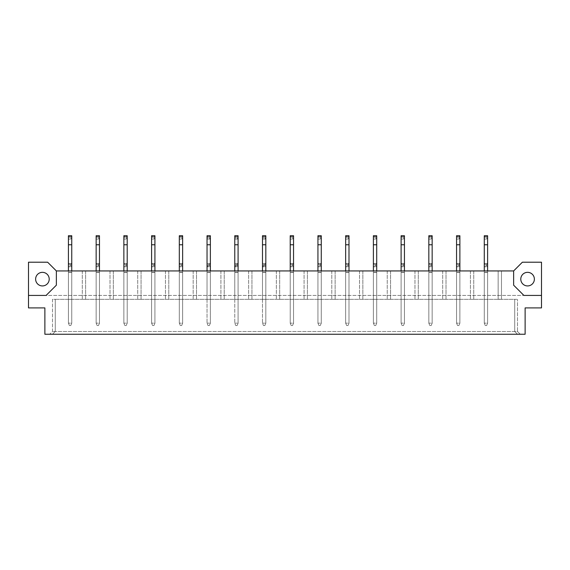 <?xml version="1.0" encoding="UTF-8"?>
<svg xmlns="http://www.w3.org/2000/svg" width="570" height="570" viewBox="0 0 570 570"><rect width="100%" height="100%" fill="white"/><g stroke="black" fill="none" stroke-linecap="round" stroke-linejoin="round"><path stroke-width="0.43" stroke-dasharray="2.85 2.14" d="M527.585 285.926A6.79 6.79 0 0 1 520.788 279.129A6.79 6.79 0 0 1 527.585 272.339A6.79 6.79 0 0 1 534.375 279.129A6.79 6.79 0 0 1 527.585 285.926M42.415 285.926A6.79 6.79 0 0 1 35.625 279.129A6.79 6.79 0 0 1 42.415 272.339A6.79 6.79 0 0 1 49.212 279.129A6.79 6.79 0 0 1 42.415 285.926M68.421 270.935L68.421 299.314L71.749 299.314L68.421 299.314L71.749 299.314L68.421 299.314L71.749 299.314L68.421 299.314L68.421 270.935L71.749 270.935L71.749 299.314L71.749 270.935L68.421 270.935L68.421 299.314L68.421 270.935L71.749 270.935L71.749 299.314L71.749 270.935L68.421 270.935L68.421 299.314L68.421 270.935L71.749 270.935L71.749 299.314L71.749 270.935L68.421 270.935L68.421 323.154L69.39 325.513L68.421 323.154L68.421 239.079L69.39 238.11L69.39 236.721L68.421 235.752L68.421 239.079L71.749 239.079L68.421 239.079M82.287 270.935L82.287 299.314L85.614 299.314L82.287 299.314L85.614 299.314L82.287 299.314L85.614 299.314L82.287 299.314L82.287 270.935L85.614 270.935L85.614 299.314L85.614 270.935L82.287 270.935L82.287 299.314L82.287 270.935L85.614 270.935L85.614 299.314L85.614 270.935L82.287 270.935L82.287 299.314L82.287 270.935L85.614 270.935L85.614 299.314L85.614 270.935L82.287 270.935M96.145 270.935L96.145 299.314L99.472 299.314L96.145 299.314L99.472 299.314L96.145 299.314L99.472 299.314L96.145 299.314L96.145 270.935L99.472 270.935L99.472 299.314L99.472 270.935L96.145 270.935L96.145 299.314L96.145 270.935L99.472 270.935L99.472 299.314L99.472 270.935L96.145 270.935L96.145 299.314L96.145 270.935L99.472 270.935L99.472 299.314L99.472 270.935L96.145 270.935L96.145 323.154L97.114 325.513L96.145 323.154L96.145 239.079L97.114 238.11L97.114 236.721L96.145 235.752L96.145 239.079L99.472 239.079L96.145 239.079M110.01 270.935L110.01 299.314L113.337 299.314L110.01 299.314L113.337 299.314L110.01 299.314L113.337 299.314L110.01 299.314L110.01 270.935L113.337 270.935L113.337 299.314L113.337 270.935L110.01 270.935L110.01 299.314L110.01 270.935L113.337 270.935L113.337 299.314L113.337 270.935L110.01 270.935L110.01 299.314L110.01 270.935L113.337 270.935L113.337 299.314L113.337 270.935L110.01 270.935M123.868 270.935L123.868 299.314L127.196 299.314L123.868 299.314L127.196 299.314L123.868 299.314L127.196 299.314L123.868 299.314L123.868 270.935L127.196 270.935L127.196 299.314L127.196 270.935L123.868 270.935L123.868 299.314L123.868 270.935L127.196 270.935L127.196 299.314L127.196 270.935L123.868 270.935L123.868 299.314L123.868 270.935L127.196 270.935L127.196 299.314L127.196 270.935L123.868 270.935L123.868 323.154L124.837 325.513L123.868 323.154L123.868 239.079L124.837 238.11L124.837 236.721L123.868 235.752L123.868 239.079L127.196 239.079L123.868 239.079M137.733 270.935L137.733 299.314L141.061 299.314L137.733 299.314L141.061 299.314L137.733 299.314L141.061 299.314L137.733 299.314L137.733 270.935L141.061 270.935L141.061 299.314L141.061 270.935L137.733 270.935L137.733 299.314L137.733 270.935L141.061 270.935L141.061 299.314L141.061 270.935L137.733 270.935L137.733 299.314L137.733 270.935L141.061 270.935L141.061 299.314L141.061 270.935L137.733 270.935M151.591 270.935L151.591 299.314L154.919 299.314L151.591 299.314L154.919 299.314L151.591 299.314L154.919 299.314L151.591 299.314L151.591 270.935L154.919 270.935L154.919 299.314L154.919 270.935L151.591 270.935L151.591 299.314L151.591 270.935L154.919 270.935L154.919 299.314L154.919 270.935L151.591 270.935L151.591 299.314L151.591 270.935L154.919 270.935L154.919 299.314L154.919 270.935L151.591 270.935L151.591 323.154L152.568 325.513L151.591 323.154L151.591 239.079L152.568 238.11L152.568 236.721L151.591 235.752L151.591 239.079L154.919 239.079L151.591 239.079M165.457 270.935L165.457 299.314L168.784 299.314L165.457 299.314L168.784 299.314L165.457 299.314L168.784 299.314L165.457 299.314L165.457 270.935L168.784 270.935L168.784 299.314L168.784 270.935L165.457 270.935L165.457 299.314L165.457 270.935L168.784 270.935L168.784 299.314L168.784 270.935L165.457 270.935L165.457 299.314L165.457 270.935L168.784 270.935L168.784 299.314L168.784 270.935L165.457 270.935M179.315 270.935L179.315 299.314L182.642 299.314L179.315 299.314L182.642 299.314L179.315 299.314L182.642 299.314L179.315 299.314L179.315 270.935L182.642 270.935L182.642 299.314L182.642 270.935L179.315 270.935L179.315 299.314L179.315 270.935L182.642 270.935L182.642 299.314L182.642 270.935L179.315 270.935L179.315 299.314L179.315 270.935L182.642 270.935L182.642 299.314L182.642 270.935L179.315 270.935L179.315 323.154L180.291 325.513L179.315 323.154L179.315 239.079L180.291 238.11L180.291 236.721L179.315 235.752L179.315 239.079L182.642 239.079L179.315 239.079M193.18 270.935L193.18 299.314L196.508 299.314L193.18 299.314L196.508 299.314L193.18 299.314L196.508 299.314L193.18 299.314L193.18 270.935L196.508 270.935L196.508 299.314L196.508 270.935L193.18 270.935L193.18 299.314L193.18 270.935L196.508 270.935L196.508 299.314L196.508 270.935L193.18 270.935L193.18 299.314L193.18 270.935L196.508 270.935L196.508 299.314L196.508 270.935L193.18 270.935M207.038 270.935L207.038 299.314L210.366 299.314L207.038 299.314L210.366 299.314L207.038 299.314L210.366 299.314L207.038 299.314L207.038 270.935L210.366 270.935L210.366 299.314L210.366 270.935L207.038 270.935L207.038 299.314L207.038 270.935L210.366 270.935L210.366 299.314L210.366 270.935L207.038 270.935L207.038 299.314L207.038 270.935L210.366 270.935L210.366 299.314L210.366 270.935L207.038 270.935L207.038 323.154L208.014 325.513L207.038 323.154L207.038 266.803L208.014 265.834L208.014 264.452L207.038 263.475L207.038 323.154L208.014 325.513L207.038 323.154L207.038 239.079L208.014 238.11L208.014 236.721L207.038 235.752L207.038 239.079L210.366 239.079L207.038 239.079M220.904 270.935L220.904 299.314L224.231 299.314L220.904 299.314L224.231 299.314L220.904 299.314L224.231 299.314L220.904 299.314L220.904 270.935L224.231 270.935L224.231 299.314L224.231 270.935L220.904 270.935L220.904 299.314L220.904 270.935L224.231 270.935L224.231 299.314L224.231 270.935L220.904 270.935L220.904 299.314L220.904 270.935L224.231 270.935L224.231 299.314L224.231 270.935L220.904 270.935M234.769 270.935L234.769 299.314L238.089 299.314L234.769 299.314L238.089 299.314L234.769 299.314L238.089 299.314L234.769 299.314L234.769 270.935L238.089 270.935L238.089 299.314L238.089 270.935L234.769 270.935L234.769 299.314L234.769 270.935L238.089 270.935L238.089 299.314L238.089 270.935L234.769 270.935L234.769 299.314L234.769 270.935L238.089 270.935L238.089 299.314L238.089 270.935L234.769 270.935L234.769 323.154L235.738 325.513L234.769 323.154L234.769 266.803L235.738 265.834L235.738 264.452L234.769 263.475L234.769 323.154L235.738 325.513L234.769 323.154L234.769 239.079L235.738 238.11L235.738 236.721L234.769 235.752L234.769 239.079L238.089 239.079L234.769 239.079M248.627 270.935L248.627 299.314L251.954 299.314L248.627 299.314L251.954 299.314L248.627 299.314L251.954 299.314L248.627 299.314L248.627 270.935L251.954 270.935L251.954 299.314L251.954 270.935L248.627 270.935L248.627 299.314L248.627 270.935L251.954 270.935L251.954 299.314L251.954 270.935L248.627 270.935L248.627 299.314L248.627 270.935L251.954 270.935L251.954 299.314L251.954 270.935L248.627 270.935M262.492 270.935L262.492 299.314L265.82 299.314L262.492 299.314L265.82 299.314L262.492 299.314L265.82 299.314L262.492 299.314L262.492 270.935L265.82 270.935L265.82 299.314L265.82 270.935L262.492 270.935L262.492 299.314L262.492 270.935L265.82 270.935L265.82 299.314L265.82 270.935L262.492 270.935L262.492 299.314L262.492 270.935L265.82 270.935L265.82 299.314L265.82 270.935L262.492 270.935L262.492 323.154L263.461 325.513L262.492 323.154L262.492 266.803L263.461 265.834L263.461 264.452L262.492 263.475L262.492 323.154L263.461 325.513L262.492 323.154L262.492 239.079L263.461 238.11L263.461 236.721L262.492 235.752L262.492 239.079L265.82 239.079L262.492 239.079M276.35 270.935L276.35 299.314L279.678 299.314L276.35 299.314L279.678 299.314L276.35 299.314L279.678 299.314L276.35 299.314L276.35 270.935L279.678 270.935L279.678 299.314L279.678 270.935L276.35 270.935L276.35 299.314L276.35 270.935L279.678 270.935L279.678 299.314L279.678 270.935L276.35 270.935L276.35 299.314L276.35 270.935L279.678 270.935L279.678 299.314L279.678 270.935L276.35 270.935M290.216 270.935L290.216 299.314L293.543 299.314L290.216 299.314L293.543 299.314L290.216 299.314L293.543 299.314L290.216 299.314L290.216 270.935L293.543 270.935L293.543 299.314L293.543 270.935L290.216 270.935L290.216 299.314L290.216 270.935L293.543 270.935L293.543 299.314L293.543 270.935L290.216 270.935L290.216 299.314L290.216 270.935L293.543 270.935L293.543 299.314L293.543 270.935L290.216 270.935L290.216 323.154L291.185 325.513L290.216 323.154L290.216 239.079L291.185 238.11L291.185 236.721L290.216 235.752L290.216 239.079L293.543 239.079L290.216 239.079M304.074 270.935L304.074 299.314L307.401 299.314L304.074 299.314L307.401 299.314L304.074 299.314L307.401 299.314L304.074 299.314L304.074 270.935L307.401 270.935L307.401 299.314L307.401 270.935L304.074 270.935L304.074 299.314L304.074 270.935L307.401 270.935L307.401 299.314L307.401 270.935L304.074 270.935L304.074 299.314L304.074 270.935L307.401 270.935L307.401 299.314L307.401 270.935L304.074 270.935M317.939 270.935L317.939 299.314L321.266 299.314L317.939 299.314L321.266 299.314L317.939 299.314L321.266 299.314L317.939 299.314L317.939 270.935L321.266 270.935L321.266 299.314L321.266 270.935L317.939 270.935L317.939 299.314L317.939 270.935L321.266 270.935L321.266 299.314L321.266 270.935L317.939 270.935L317.939 299.314L317.939 270.935L321.266 270.935L321.266 299.314L321.266 270.935L317.939 270.935L317.939 323.154L318.908 325.513L317.939 323.154L317.939 239.079L318.908 238.11L318.908 236.721L317.939 235.752L317.939 239.079L321.266 239.079L317.939 239.079M331.797 270.935L331.797 299.314L335.124 299.314L331.797 299.314L335.124 299.314L331.797 299.314L335.124 299.314L331.797 299.314L331.797 270.935L335.124 270.935L335.124 299.314L335.124 270.935L331.797 270.935L331.797 299.314L331.797 270.935L335.124 270.935L335.124 299.314L335.124 270.935L331.797 270.935L331.797 299.314L331.797 270.935L335.124 270.935L335.124 299.314L335.124 270.935L331.797 270.935M345.662 270.935L345.662 299.314L348.99 299.314L345.662 299.314L348.99 299.314L345.662 299.314L348.99 299.314L345.662 299.314L345.662 270.935L348.99 270.935L348.99 299.314L348.99 270.935L345.662 270.935L345.662 299.314L345.662 270.935L348.99 270.935L348.99 299.314L348.99 270.935L345.662 270.935L345.662 299.314L345.662 270.935L348.99 270.935L348.99 299.314L348.99 270.935L345.662 270.935L345.662 323.154L346.631 325.513L345.662 323.154L345.662 239.079L346.631 238.11L346.631 236.721L345.662 235.752L345.662 239.079L348.99 239.079L345.662 239.079M359.52 270.935L359.52 299.314L362.848 299.314L359.52 299.314L362.848 299.314L359.52 299.314L362.848 299.314L359.52 299.314L359.52 270.935L362.848 270.935L362.848 299.314L362.848 270.935L359.52 270.935L359.52 299.314L359.52 270.935L362.848 270.935L362.848 299.314L362.848 270.935L359.52 270.935L359.52 299.314L359.52 270.935L362.848 270.935L362.848 299.314L362.848 270.935L359.52 270.935M373.386 270.935L373.386 299.314L376.713 299.314L373.386 299.314L376.713 299.314L373.386 299.314L376.713 299.314L373.386 299.314L373.386 270.935L376.713 270.935L376.713 299.314L376.713 270.935L373.386 270.935L373.386 299.314L373.386 270.935L376.713 270.935L376.713 299.314L376.713 270.935L373.386 270.935L373.386 299.314L373.386 270.935L376.713 270.935L376.713 299.314L376.713 270.935L373.386 270.935L373.386 323.154L374.355 325.513L373.386 323.154L373.386 239.079L374.355 238.11L374.355 236.721L373.386 235.752L373.386 239.079L376.713 239.079L373.386 239.079M387.244 270.935L387.244 299.314L390.571 299.314L387.244 299.314L390.571 299.314L387.244 299.314L390.571 299.314L387.244 299.314L387.244 270.935L390.571 270.935L390.571 299.314L390.571 270.935L387.244 270.935L387.244 299.314L387.244 270.935L390.571 270.935L390.571 299.314L390.571 270.935L387.244 270.935L387.244 299.314L387.244 270.935L390.571 270.935L390.571 299.314L390.571 270.935L387.244 270.935M401.109 270.935L401.109 299.314L404.436 299.314L401.109 299.314L404.436 299.314L401.109 299.314L404.436 299.314L401.109 299.314L401.109 270.935L404.436 270.935L404.436 299.314L404.436 270.935L401.109 270.935L401.109 299.314L401.109 270.935L404.436 270.935L404.436 299.314L404.436 270.935L401.109 270.935L401.109 299.314L401.109 270.935L404.436 270.935L404.436 299.314L404.436 270.935L401.109 270.935L401.109 323.154L402.078 325.513L401.109 323.154L401.109 239.079L402.078 238.11L402.078 236.721L401.109 235.752L401.109 239.079L404.436 239.079L401.109 239.079M414.967 270.935L414.967 299.314L418.295 299.314L414.967 299.314L418.295 299.314L414.967 299.314L418.295 299.314L414.967 299.314L414.967 270.935L418.295 270.935L418.295 299.314L418.295 270.935L414.967 270.935L414.967 299.314L414.967 270.935L418.295 270.935L418.295 299.314L418.295 270.935L414.967 270.935L414.967 299.314L414.967 270.935L418.295 270.935L418.295 299.314L418.295 270.935L414.967 270.935M428.832 270.935L428.832 299.314L432.16 299.314L428.832 299.314L432.16 299.314L428.832 299.314L432.16 299.314L428.832 299.314L428.832 270.935L432.16 270.935L432.16 299.314L432.16 270.935L428.832 270.935L428.832 299.314L428.832 270.935L432.16 270.935L432.16 299.314L432.16 270.935L428.832 270.935L428.832 299.314L428.832 270.935L432.16 270.935L432.16 299.314L432.16 270.935L428.832 270.935L428.832 323.154L429.801 325.513L428.832 323.154L428.832 239.079L429.801 238.11L429.801 236.721L428.832 235.752L428.832 239.079L432.16 239.079L428.832 239.079M442.691 270.935L442.691 299.314L446.018 299.314L442.691 299.314L446.018 299.314L442.691 299.314L446.018 299.314L442.691 299.314L442.691 270.935L446.018 270.935L446.018 299.314L446.018 270.935L442.691 270.935L442.691 299.314L442.691 270.935L446.018 270.935L446.018 299.314L446.018 270.935L442.691 270.935L442.691 299.314L442.691 270.935L446.018 270.935L446.018 299.314L446.018 270.935L442.691 270.935M456.556 270.935L456.556 299.314L459.883 299.314L456.556 299.314L459.883 299.314L456.556 299.314L459.883 299.314L456.556 299.314L456.556 270.935L459.883 270.935L459.883 299.314L459.883 270.935L456.556 270.935L456.556 299.314L456.556 270.935L459.883 270.935L459.883 299.314L459.883 270.935L456.556 270.935L456.556 299.314L456.556 270.935L459.883 270.935L459.883 299.314L459.883 270.935L456.556 270.935L456.556 323.154L457.525 325.513L456.556 323.154L456.556 239.079L457.525 238.11L457.525 236.721L456.556 235.752L456.556 239.079L459.883 239.079L456.556 239.079M470.421 270.935L470.421 299.314L473.741 299.314L470.421 299.314L473.741 299.314L470.421 299.314L473.741 299.314L470.421 299.314L470.421 270.935L473.741 270.935L473.741 299.314L473.741 270.935L470.421 270.935L470.421 299.314L470.421 270.935L473.741 270.935L473.741 299.314L473.741 270.935L470.421 270.935L470.421 299.314L470.421 270.935L473.741 270.935L473.741 299.314L473.741 270.935L470.421 270.935M484.279 270.935L484.279 299.314L487.607 299.314L484.279 299.314L487.607 299.314L484.279 299.314L487.607 299.314L484.279 299.314L484.279 270.935L487.607 270.935L487.607 299.314L487.607 270.935L484.279 270.935L484.279 299.314L484.279 270.935L487.607 270.935L487.607 299.314L487.607 270.935L484.279 270.935L484.279 299.314L484.279 270.935L487.607 270.935L487.607 299.314L487.607 270.935L484.279 270.935L484.279 323.154L485.248 325.513L484.279 323.154L484.279 239.079L485.248 238.11L485.248 236.721L484.279 235.752L484.279 239.079L487.607 239.079L484.279 239.079M499.883 299.179L498.144 299.314L499.883 299.179M501.472 270.935L501.472 299.314L498.144 299.314L501.472 299.314L498.144 299.314L501.472 299.314L501.472 270.935L498.144 270.935L501.472 270.935L501.472 299.314L501.472 270.935L498.144 270.935L498.144 299.314L498.144 270.935L498.144 299.314L498.144 270.935L501.472 270.935L501.472 299.314L501.472 270.935L498.144 270.935L498.144 299.314L498.144 270.935L501.472 270.935M520.26 334.248L49.74 334.248L520.26 334.248L517.489 331.476L52.511 331.476L517.489 331.476L517.489 299.314L517.489 331.476L520.26 334.248M44.873 334.248L525.127 334.248L525.127 307.907L541.5 307.907L541.5 262.207L522.369 262.207L513.634 270.935L56.366 270.935L47.631 262.207L28.5 262.207L28.5 295.431L541.5 295.431L28.5 295.431L28.5 307.907L44.873 307.907L44.873 334.248M513.634 270.935L513.634 285.178L523.894 295.431L541.5 295.431M28.5 295.431L46.106 295.431L56.366 285.178L56.366 270.935M52.511 299.314L52.511 331.476L49.74 334.248L52.511 331.476L52.511 299.314L517.489 299.314L514.717 299.314L514.717 331.476L517.489 334.248L514.717 331.476L514.717 299.314L55.283 299.314L55.283 331.476L52.511 334.248L55.283 331.476L55.283 299.314L52.511 299.314M71.749 270.935L71.749 323.154L68.421 323.154L69.39 325.513L68.421 323.154L68.421 266.803L69.39 265.834L69.39 264.452L68.421 263.475L68.421 323.154L71.749 323.154L70.78 325.513L69.39 325.513L70.78 325.513L71.749 323.154L71.749 235.752L68.421 235.752M71.749 235.752L70.78 236.721L70.78 238.11L69.39 238.11M70.78 238.11L71.749 239.079M70.78 236.721L69.39 236.721M69.39 264.452L70.78 264.452L71.749 263.475L71.749 323.154L68.421 323.154L71.749 323.154L70.78 325.513L69.39 325.513L70.78 325.513L71.749 323.154L71.749 266.803L68.421 266.803L71.749 266.803L71.749 263.475L68.421 263.475L68.421 266.803M70.78 264.452L70.78 265.834L69.39 265.834M70.78 265.834L71.749 266.803M71.749 263.475L68.421 263.475M99.472 270.935L99.472 323.154L96.145 323.154L97.114 325.513L96.145 323.154L96.145 266.803L97.114 265.834L97.114 264.452L96.145 263.475L96.145 323.154L99.472 323.154L98.503 325.513L97.114 325.513L98.503 325.513L99.472 323.154L99.472 235.752L96.145 235.752M99.472 235.752L98.503 236.721L98.503 238.11L97.114 238.11M98.503 238.11L99.472 239.079M98.503 236.721L97.114 236.721M97.114 264.452L98.503 264.452L99.472 263.475L99.472 323.154L96.145 323.154L99.472 323.154L98.503 325.513L97.114 325.513L98.503 325.513L99.472 323.154L99.472 266.803L96.145 266.803L99.472 266.803L99.472 263.475L96.145 263.475L96.145 266.803M98.503 264.452L98.503 265.834L97.114 265.834M98.503 265.834L99.472 266.803M99.472 263.475L96.145 263.475M127.196 270.935L127.196 323.154L123.868 323.154L124.837 325.513L123.868 323.154L123.868 266.803L124.837 265.834L124.837 264.452L123.868 263.475L123.868 323.154L127.196 323.154L126.227 325.513L124.837 325.513L126.227 325.513L127.196 323.154L127.196 235.752L123.868 235.752M127.196 235.752L126.227 236.721L126.227 238.11L124.837 238.11M126.227 238.11L127.196 239.079M126.227 236.721L124.837 236.721M154.919 270.935L154.919 323.154L151.591 323.154L152.568 325.513L151.591 323.154L151.591 266.803L152.568 265.834L152.568 264.452L151.591 263.475L151.591 323.154L154.919 323.154L153.95 325.513L152.568 325.513L153.95 325.513L154.919 323.154L154.919 235.752L151.591 235.752M154.919 235.752L153.95 236.721L153.95 238.11L152.568 238.11M153.95 238.11L154.919 239.079M153.95 236.721L152.568 236.721M182.642 270.935L182.642 323.154L179.315 323.154L180.291 325.513L179.315 323.154L179.315 266.803L180.291 265.834L180.291 264.452L179.315 263.475L179.315 323.154L182.642 323.154L181.673 325.513L180.291 325.513L181.673 325.513L182.642 323.154L182.642 235.752L179.315 235.752M182.642 235.752L181.673 236.721L181.673 238.11L180.291 238.11M181.673 238.11L182.642 239.079M181.673 236.721L180.291 236.721M124.837 264.452L126.227 264.452L127.196 263.475L127.196 323.154L123.868 323.154L127.196 323.154L126.227 325.513L124.837 325.513L126.227 325.513L127.196 323.154L127.196 266.803L123.868 266.803L127.196 266.803L127.196 263.475L123.868 263.475L123.868 266.803M126.227 264.452L126.227 265.834L124.837 265.834M126.227 265.834L127.196 266.803M127.196 263.475L123.868 263.475M152.568 264.452L153.95 264.452L154.919 263.475L154.919 323.154L151.591 323.154L154.919 323.154L153.95 325.513L152.568 325.513L153.95 325.513L154.919 323.154L154.919 266.803L151.591 266.803L154.919 266.803L154.919 263.475L151.591 263.475L151.591 266.803M153.95 264.452L153.95 265.834L152.568 265.834M153.95 265.834L154.919 266.803M154.919 263.475L151.591 263.475M180.291 264.452L181.673 264.452L182.642 263.475L182.642 323.154L179.315 323.154L182.642 323.154L181.673 325.513L180.291 325.513L181.673 325.513L182.642 323.154L182.642 266.803L179.315 266.803L182.642 266.803L182.642 263.475L179.315 263.475L179.315 266.803M181.673 264.452L181.673 265.834L180.291 265.834M181.673 265.834L182.642 266.803M182.642 263.475L179.315 263.475M208.014 264.452L209.397 264.452L210.366 263.475L210.366 323.154L207.038 323.154L210.366 323.154L209.397 325.513L208.014 325.513L209.397 325.513L210.366 323.154L210.366 266.803L207.038 266.803L210.366 266.803L210.366 263.475L207.038 263.475L207.038 266.803M209.397 264.452L209.397 265.834L208.014 265.834M209.397 265.834L210.366 266.803M210.366 263.475L207.038 263.475M235.738 264.452L237.12 264.452L238.089 263.475L238.089 323.154L234.769 323.154L238.089 323.154L237.12 325.513L235.738 325.513L237.12 325.513L238.089 323.154L238.089 266.803L234.769 266.803L238.089 266.803L238.089 263.475L234.769 263.475L234.769 266.803M237.12 264.452L237.12 265.834L235.738 265.834M237.12 265.834L238.089 266.803M238.089 263.475L234.769 263.475M263.461 264.452L264.843 264.452L265.82 263.475L265.82 323.154L262.492 323.154L265.82 323.154L264.843 325.513L263.461 325.513L264.843 325.513L265.82 323.154L265.82 266.803L262.492 266.803L265.82 266.803L265.82 263.475L262.492 263.475L262.492 266.803M264.843 264.452L264.843 265.834L263.461 265.834M264.843 265.834L265.82 266.803M265.82 263.475L262.492 263.475M210.366 270.935L210.366 323.154L207.038 323.154L210.366 323.154L209.397 325.513L208.014 325.513L209.397 325.513L210.366 323.154L210.366 235.752L207.038 235.752M210.366 235.752L209.397 236.721L209.397 238.11L208.014 238.11M209.397 238.11L210.366 239.079M209.397 236.721L208.014 236.721M238.089 270.935L238.089 323.154L234.769 323.154L238.089 323.154L237.12 325.513L235.738 325.513L237.12 325.513L238.089 323.154L238.089 235.752L234.769 235.752M238.089 235.752L237.12 236.721L237.12 238.11L235.738 238.11M237.12 238.11L238.089 239.079M237.12 236.721L235.738 236.721M265.82 270.935L265.82 323.154L262.492 323.154L265.82 323.154L264.843 325.513L263.461 325.513L264.843 325.513L265.82 323.154L265.82 235.752L262.492 235.752M265.82 235.752L264.843 236.721L264.843 238.11L263.461 238.11M264.843 238.11L265.82 239.079M264.843 236.721L263.461 236.721M293.543 270.935L293.543 323.154L290.216 323.154L291.185 325.513L290.216 323.154L290.216 266.803L291.185 265.834L291.185 264.452L290.216 263.475L290.216 323.154L293.543 323.154L292.567 325.513L291.185 325.513L292.567 325.513L293.543 323.154L293.543 235.752L290.216 235.752M293.543 235.752L292.567 236.721L292.567 238.11L291.185 238.11M292.567 238.11L293.543 239.079M292.567 236.721L291.185 236.721M321.266 270.935L321.266 323.154L317.939 323.154L318.908 325.513L317.939 323.154L317.939 266.803L318.908 265.834L318.908 264.452L317.939 263.475L317.939 323.154L321.266 323.154L320.29 325.513L318.908 325.513L320.29 325.513L321.266 323.154L321.266 235.752L317.939 235.752M321.266 235.752L320.29 236.721L320.29 238.11L318.908 238.11M320.29 238.11L321.266 239.079M320.29 236.721L318.908 236.721M348.99 270.935L348.99 323.154L345.662 323.154L346.631 325.513L345.662 323.154L345.662 266.803L346.631 265.834L346.631 264.452L345.662 263.475L345.662 323.154L348.99 323.154L348.021 325.513L346.631 325.513L348.021 325.513L348.99 323.154L348.99 235.752L345.662 235.752M348.99 235.752L348.021 236.721L348.021 238.11L346.631 238.11M348.021 238.11L348.99 239.079M348.021 236.721L346.631 236.721M376.713 270.935L376.713 323.154L373.386 323.154L374.355 325.513L373.386 323.154L373.386 266.803L374.355 265.834L374.355 264.452L373.386 263.475L373.386 323.154L376.713 323.154L375.744 325.513L374.355 325.513L375.744 325.513L376.713 323.154L376.713 235.752L373.386 235.752M376.713 235.752L375.744 236.721L375.744 238.11L374.355 238.11M375.744 238.11L376.713 239.079M375.744 236.721L374.355 236.721M404.436 270.935L404.436 323.154L401.109 323.154L402.078 325.513L401.109 323.154L401.109 266.803L402.078 265.834L402.078 264.452L401.109 263.475L401.109 323.154L404.436 323.154L403.467 325.513L402.078 325.513L403.467 325.513L404.436 323.154L404.436 235.752L401.109 235.752M404.436 235.752L403.467 236.721L403.467 238.11L402.078 238.11M403.467 238.11L404.436 239.079M403.467 236.721L402.078 236.721M432.16 270.935L432.16 323.154L428.832 323.154L429.801 325.513L428.832 323.154L428.832 266.803L429.801 265.834L429.801 264.452L428.832 263.475L428.832 323.154L432.16 323.154L431.191 325.513L429.801 325.513L431.191 325.513L432.16 323.154L432.16 235.752L428.832 235.752M432.16 235.752L431.191 236.721L431.191 238.11L429.801 238.11M431.191 238.11L432.16 239.079M431.191 236.721L429.801 236.721M459.883 270.935L459.883 323.154L456.556 323.154L457.525 325.513L456.556 323.154L456.556 266.803L457.525 265.834L457.525 264.452L456.556 263.475L456.556 323.154L459.883 323.154L458.914 325.513L457.525 325.513L458.914 325.513L459.883 323.154L459.883 235.752L456.556 235.752M459.883 235.752L458.914 236.721L458.914 238.11L457.525 238.11M458.914 238.11L459.883 239.079M458.914 236.721L457.525 236.721M487.607 270.935L487.607 323.154L484.279 323.154L485.248 325.513L484.279 323.154L484.279 266.803L485.248 265.834L485.248 264.452L484.279 263.475L484.279 323.154L487.607 323.154L486.637 325.513L485.248 325.513L486.637 325.513L487.607 323.154L487.607 235.752L484.279 235.752M487.607 235.752L486.637 236.721L486.637 238.11L485.248 238.11M486.637 238.11L487.607 239.079M486.637 236.721L485.248 236.721M291.185 264.452L292.567 264.452L293.543 263.475L293.543 323.154L290.216 323.154L293.543 323.154L292.567 325.513L291.185 325.513L292.567 325.513L293.543 323.154L293.543 266.803L290.216 266.803L293.543 266.803L293.543 263.475L290.216 263.475L290.216 266.803M292.567 264.452L292.567 265.834L291.185 265.834M292.567 265.834L293.543 266.803M293.543 263.475L290.216 263.475M318.908 264.452L320.29 264.452L321.266 263.475L321.266 323.154L317.939 323.154L321.266 323.154L320.29 325.513L318.908 325.513L320.29 325.513L321.266 323.154L321.266 266.803L317.939 266.803L321.266 266.803L321.266 263.475L317.939 263.475L317.939 266.803M320.29 264.452L320.29 265.834L318.908 265.834M320.29 265.834L321.266 266.803M321.266 263.475L317.939 263.475M346.631 264.452L348.021 264.452L348.99 263.475L348.99 323.154L345.662 323.154L348.99 323.154L348.021 325.513L346.631 325.513L348.021 325.513L348.99 323.154L348.99 266.803L345.662 266.803L348.99 266.803L348.99 263.475L345.662 263.475L345.662 266.803M348.021 264.452L348.021 265.834L346.631 265.834M348.021 265.834L348.99 266.803M348.99 263.475L345.662 263.475M374.355 264.452L375.744 264.452L376.713 263.475L376.713 323.154L373.386 323.154L376.713 323.154L375.744 325.513L374.355 325.513L375.744 325.513L376.713 323.154L376.713 266.803L373.386 266.803L376.713 266.803L376.713 263.475L373.386 263.475L373.386 266.803M375.744 264.452L375.744 265.834L374.355 265.834M375.744 265.834L376.713 266.803M376.713 263.475L373.386 263.475M402.078 264.452L403.467 264.452L404.436 263.475L404.436 323.154L401.109 323.154L404.436 323.154L403.467 325.513L402.078 325.513L403.467 325.513L404.436 323.154L404.436 266.803L401.109 266.803L404.436 266.803L404.436 263.475L401.109 263.475L401.109 266.803M403.467 264.452L403.467 265.834L402.078 265.834M403.467 265.834L404.436 266.803M404.436 263.475L401.109 263.475M429.801 264.452L431.191 264.452L432.16 263.475L432.16 323.154L428.832 323.154L432.16 323.154L431.191 325.513L429.801 325.513L431.191 325.513L432.16 323.154L432.16 266.803L428.832 266.803L432.16 266.803L432.16 263.475L428.832 263.475L428.832 266.803M431.191 264.452L431.191 265.834L429.801 265.834M431.191 265.834L432.16 266.803M432.16 263.475L428.832 263.475M457.525 264.452L458.914 264.452L459.883 263.475L459.883 323.154L456.556 323.154L459.883 323.154L458.914 325.513L457.525 325.513L458.914 325.513L459.883 323.154L459.883 266.803L456.556 266.803L459.883 266.803L459.883 263.475L456.556 263.475L456.556 266.803M458.914 264.452L458.914 265.834L457.525 265.834M458.914 265.834L459.883 266.803M459.883 263.475L456.556 263.475M485.248 264.452L486.637 264.452L487.607 263.475L487.607 323.154L484.279 323.154L487.607 323.154L486.637 325.513L485.248 325.513L486.637 325.513L487.607 323.154L487.607 266.803L484.279 266.803L487.607 266.803L487.607 263.475L484.279 263.475L484.279 266.803M486.637 264.452L486.637 265.834L485.248 265.834M486.637 265.834L487.607 266.803M487.607 263.475L484.279 263.475M71.749 244.623L68.421 244.623M71.749 272.346L68.421 272.346M71.749 272.488L68.421 272.488M99.472 244.623L96.145 244.623M99.472 272.346L96.145 272.346M99.472 272.488L96.145 272.488M127.196 244.623L123.868 244.623M154.919 244.623L151.591 244.623M182.642 244.623L179.315 244.623M127.196 272.346L123.868 272.346M127.196 272.488L123.868 272.488M154.919 272.346L151.591 272.346M154.919 272.488L151.591 272.488M182.642 272.346L179.315 272.346M182.642 272.488L179.315 272.488M210.366 272.346L207.038 272.346M210.366 272.488L207.038 272.488M238.089 272.346L234.769 272.346M238.089 272.488L234.769 272.488M265.82 272.346L262.492 272.346M265.82 272.488L262.492 272.488M210.366 244.623L207.038 244.623M238.089 244.623L234.769 244.623M265.82 244.623L262.492 244.623M293.543 244.623L290.216 244.623M321.266 244.623L317.939 244.623M348.99 244.623L345.662 244.623M376.713 244.623L373.386 244.623M404.436 244.623L401.109 244.623M432.16 244.623L428.832 244.623M459.883 244.623L456.556 244.623M487.607 244.623L484.279 244.623M293.543 272.346L290.216 272.346M293.543 272.488L290.216 272.488M321.266 272.346L317.939 272.346M321.266 272.488L317.939 272.488M348.99 272.346L345.662 272.346M348.99 272.488L345.662 272.488M376.713 272.346L373.386 272.346M376.713 272.488L373.386 272.488M404.436 272.346L401.109 272.346M404.436 272.488L401.109 272.488M432.16 272.346L428.832 272.346M432.16 272.488L428.832 272.488M459.883 272.346L456.556 272.346M459.883 272.488L456.556 272.488M487.607 272.346L484.279 272.346M487.607 272.488L484.279 272.488"/><path stroke-width="0.85" d="M527.585 272.339A6.79 6.79 0 0 0 520.788 279.129A6.79 6.79 0 0 0 527.585 285.926A6.79 6.79 0 0 0 534.375 279.129A6.79 6.79 0 0 0 527.585 272.339M42.415 272.339A6.79 6.79 0 0 0 35.625 279.129A6.79 6.79 0 0 0 42.415 285.926A6.79 6.79 0 0 0 49.212 279.129A6.79 6.79 0 0 0 42.415 272.339M28.5 295.431L28.5 307.907L44.873 307.907L44.873 334.248L525.127 334.248L525.127 307.907L541.5 307.907L541.5 262.207L522.369 262.207L513.634 270.935L56.366 270.935L47.631 262.207L28.5 262.207L28.5 295.431L46.106 295.431L56.366 285.178L56.366 270.935M513.634 270.935L513.634 285.178L523.894 295.431L541.5 295.431M71.749 270.935L71.749 235.752L68.421 235.752L68.421 270.935M99.472 270.935L99.472 235.752L96.145 235.752L96.145 270.935M127.196 270.935L127.196 235.752L123.868 235.752L123.868 270.935M154.919 270.935L154.919 235.752L151.591 235.752L151.591 270.935M182.642 270.935L182.642 235.752L179.315 235.752L179.315 270.935M210.366 270.935L210.366 235.752L207.038 235.752L207.038 270.935M238.089 270.935L238.089 235.752L234.769 235.752L234.769 270.935M265.82 270.935L265.82 235.752L262.492 235.752L262.492 270.935M293.543 270.935L293.543 235.752L290.216 235.752L290.216 270.935M321.266 270.935L321.266 235.752L317.939 235.752L317.939 270.935M348.99 270.935L348.99 235.752L345.662 235.752L345.662 270.935M376.713 270.935L376.713 235.752L373.386 235.752L373.386 270.935M404.436 270.935L404.436 235.752L401.109 235.752L401.109 270.935M432.16 270.935L432.16 235.752L428.832 235.752L428.832 270.935M459.883 270.935L459.883 235.752L456.556 235.752L456.556 270.935M487.607 270.935L487.607 235.752L484.279 235.752L484.279 270.935M71.749 244.765L68.421 244.765M99.472 244.765L96.145 244.765M127.196 244.765L123.868 244.765M154.919 244.765L151.591 244.765M182.642 244.765L179.315 244.765M210.366 244.765L207.038 244.765M238.089 244.765L234.769 244.765M265.82 244.765L262.492 244.765M293.543 244.765L290.216 244.765M321.266 244.765L317.939 244.765M348.99 244.765L345.662 244.765M376.713 244.765L373.386 244.765M404.436 244.765L401.109 244.765M432.16 244.765L428.832 244.765M459.883 244.765L456.556 244.765M487.607 244.765L484.279 244.765"/></g></svg>
